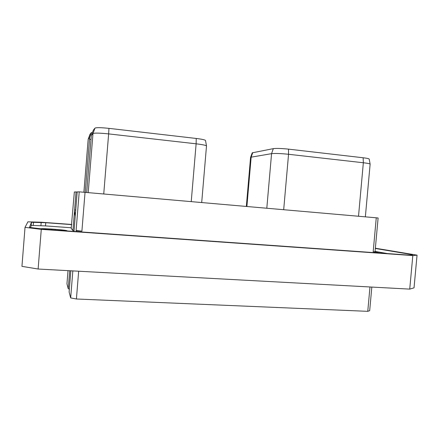 <?xml version="1.0" encoding="UTF-8"?>
<svg xmlns="http://www.w3.org/2000/svg" width="439" height="439" viewBox="0 0 439 439"><rect width="100%" height="100%" fill="white"/><g stroke="black" fill="none" stroke-linecap="round" stroke-linejoin="round"><path stroke-width="0.66" d="M371.828 287.068L369.682 310.675L367.761 311.333L76.413 298.997L78.663 271.22M367.761 311.333L369.978 286.969M69.357 289.054L68.248 288.752L66.953 283.835L68.012 270.643M76.413 298.997L70.663 297.911L69.115 292.039L70.827 270.797M71.733 224.466L41.612 222.249L27.909 221.827L25.028 227.347L21.95 266.352L38.122 269.03L409.724 289.12L414.032 287.841L417.05 255.152L375.361 248.216M25.028 227.347L41.277 229.356L38.122 269.03M41.277 229.356L412.819 255.575L417.05 255.152M409.724 289.12L412.819 255.575M375.334 248.474L411.645 254.543L412.665 254.796L410.075 255.075L407.085 254.966L46.38 229.476L29.451 227.397L31.46 222.282L45.755 222.71L71.722 224.62M71.25 227.759L45.502 225.904L33.221 225.476L31.202 225.553L30.439 227.665M387.555 253.588L375.071 251.388M380.07 253.056L377.364 252.579M66.86 230.925L67.189 230.804C66.454 230.371 62.475 229.877 55.265 229.328L51.698 229.076C44.657 228.609 40.756 228.538 39.987 228.856L39.987 228.862M75.234 216.142L74.52 210.95L76.051 191.942L74.35 191.991L71.458 225.185L71.2 228.401L72.934 230.585L74.059 230.76M74.52 210.95L72.934 230.585M74.004 231.43L77.193 191.909L79.223 191.848L376.261 217.804L373.172 251.838L377.403 252.14L377.337 252.864M76.051 191.942L77.182 192.041M85.243 192.342L89.54 139.251L90.983 139.41M377.403 252.14L375.043 251.717L378.111 217.996L376.261 217.804M86.686 192.469L91.328 135.514L93.348 130.136L94.967 128.122C96.355 127.453 101.014 127.535 108.949 128.364L196.244 138.461C202.006 139.174 205.101 139.86 205.523 140.513L206.5 145.989C206.039 145.314 202.582 144.585 196.123 143.811L196.244 138.461M79.223 191.848L76.106 230.453L81.901 231.15L85.045 192.32M76.309 231.594L76.106 230.453M76.375 230.76L81.901 231.15M375.043 251.717L373.172 251.838M83.915 192.233L88.173 139.278L89.984 134.329L91.394 132.578L92.393 132.688M89.984 134.329L88.201 139.229L89.649 137.506L89.54 139.251M89.649 137.506L91.394 132.578M88.173 139.278L83.887 192.227M201.699 202.533L206.5 145.989M103.741 193.961L108.642 133.9L196.123 143.811L191.234 201.616M108.949 128.364L108.642 133.9C99.735 132.984 94.522 132.863 92.991 133.538L94.967 128.122M91.328 135.514L92.991 133.538L88.206 192.6M363.146 157.766C366.993 158.232 369.012 158.671 369.21 159.094L370.126 164.164C369.912 163.731 367.652 163.259 363.344 162.754L363.146 157.766L288.489 149.134C281.514 148.409 276.455 148.245 273.31 148.645L252.222 152.832L250.565 157.403L246.328 206.434M246.894 206.484L251.157 157.167L250.565 157.403M252.76 152.596L251.157 157.167L271.565 153.661L273.31 148.645M283.687 209.705L288.549 154.281C280.724 153.48 275.061 153.271 271.565 153.661L266.808 208.229M288.489 149.134L288.549 154.281L363.344 162.754L358.515 216.251M365.358 216.85L370.126 164.164M70.663 297.911L72.841 270.907M68.248 288.752L69.702 270.737M31.202 225.553L31.46 222.282M33.221 225.476L33.479 222.222M40.92 225.662L41.173 222.458M45.502 225.904L45.755 222.71M411.606 254.927L411.645 254.543M51.698 229.076L51.632 229.849M55.265 229.328L55.199 230.102M74.597 209.946L75.733 210.04"/></g></svg>
